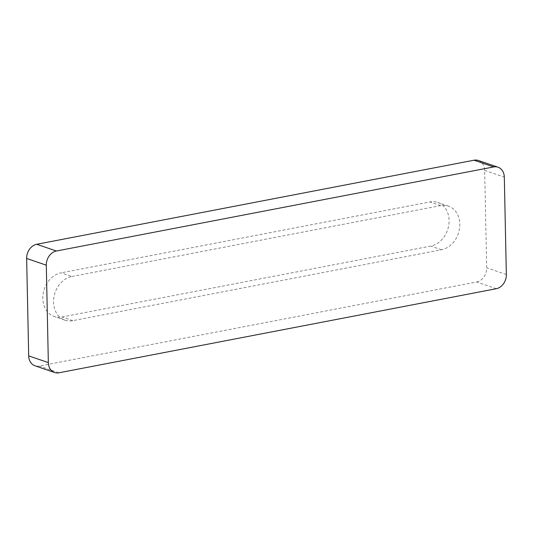 <?xml version="1.0" encoding="UTF-8"?>
<svg xmlns="http://www.w3.org/2000/svg" width="533" height="533" viewBox="0 0 533 533"><rect width="100%" height="100%" fill="white"/><g stroke="black" fill="none" stroke-linecap="round" stroke-linejoin="round"><path stroke-width="0.4" stroke-dasharray="2.67 2" d="M71.842 276.507L440.578 205.611A22.799 18.235 -71.1 0 1 448.433 206.118A22.799 18.235 -71.1 0 1 459.473 228.864A22.799 18.235 -71.1 0 1 441.504 249.757L72.768 320.653A22.799 18.235 -71.1 0 1 64.919 320.153A22.799 18.235 -71.1 0 1 53.88 297.401A22.799 18.235 -71.1 0 1 71.842 276.507L61.128 272.836A22.799 18.235 -71.1 0 0 43.16 293.73A22.799 18.235 -71.1 0 0 54.199 316.482A22.799 18.235 -71.1 0 0 62.048 316.982L430.784 246.086A22.799 18.235 -71.1 0 0 448.753 225.192A22.799 18.235 -71.1 0 0 437.713 202.447A22.799 18.235 -71.1 0 0 429.865 201.94L61.128 272.836M496.256 288.719L476.602 281.984L39.295 366.064A12.579 10.06 108.9 0 1 34.965 365.785M476.602 281.984A12.579 10.06 108.9 0 0 486.702 267.819L484.657 170.393A12.579 10.06 108.9 0 0 478.387 160.48M72.768 320.653L62.048 316.982M441.504 249.757L430.784 246.086M440.578 205.611L429.865 201.94M58.95 372.794L39.295 366.064M484.657 170.393L504.311 177.123M506.35 274.548L486.702 267.819M64.919 320.153L54.199 316.482M448.433 206.118L437.713 202.447"/><path stroke-width="0.8" d="M28.689 355.877A12.579 10.06 108.9 0 0 34.965 365.785L54.613 372.52A12.579 10.06 108.9 0 0 58.95 372.794L496.256 288.719A12.579 10.06 108.9 0 0 506.35 274.548L504.311 177.123A12.579 10.06 108.9 0 0 498.035 167.215A12.579 10.06 108.9 0 0 493.705 166.936L474.05 160.206L36.744 244.281A12.579 10.06 108.9 0 0 26.65 258.452L28.689 355.877L48.343 362.607A12.579 10.06 108.9 0 0 54.613 372.52M498.035 167.215L478.387 160.48A12.579 10.06 108.9 0 0 474.05 160.206M36.744 244.281L56.398 251.016L493.705 166.936M56.398 251.016A12.579 10.06 108.9 0 0 46.298 265.181L48.343 362.607M46.298 265.181L26.65 258.452"/></g></svg>
